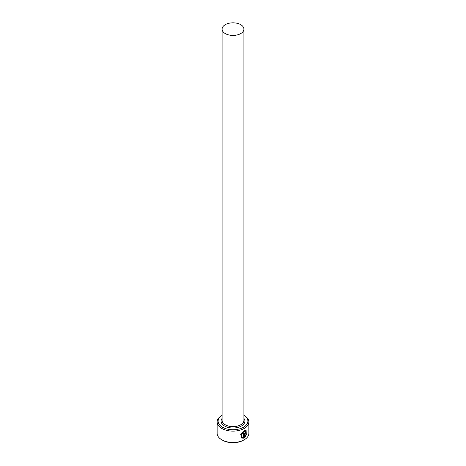 <?xml version="1.0" encoding="UTF-8"?>
<svg xmlns="http://www.w3.org/2000/svg" width="466" height="466" viewBox="0 0 466 466"><rect width="100%" height="100%" fill="white"/><g stroke="black" fill="none" stroke-linecap="round" stroke-linejoin="round"><path stroke-width="0.7" d="M242.116 437.364L241.318 434.353L243.934 431.359L245.739 431.196L244.073 431.44L241.458 434.434L242.116 437.364L243.071 437.591L243.071 433.421A15.873 9.163 0 0 0 243.747 433.077L243.747 438.174L241.58 438.087L240.724 434.399L244.073 430.712L246.112 430.374L246.281 435.122L245.92 434.912L245.739 431.196M241.51 438.046L243.747 438.174M244.994 436.508L245.535 435.727L245.92 435.949L244.388 437.813L244.388 433.817L245.285 432.139L245.867 432.023L246.095 432.611A15.873 9.163 180 0 1 245.565 433.031L244.994 433.432L244.994 436.508L244.854 433.351L245.139 432.792L245.425 432.949M222.09 415.311A14.883 8.592 0 0 0 222.48 427.223A14.883 8.592 0 0 0 243.322 427.339A14.883 8.592 0 0 0 243.91 415.311M244.225 415.48L243.91 415.299L244.225 415.48A15.873 9.163 180 0 1 248.873 421.957A15.873 9.163 180 0 1 239.075 430.427A15.873 9.163 180 0 1 221.775 428.44A15.873 9.163 180 0 1 217.127 421.957A15.873 9.163 180 0 1 221.775 415.48L222.09 415.299M244.225 439.776L243.52 440.184A14.883 8.592 180 0 1 222.48 440.184L221.775 439.782A15.873 9.163 0 0 0 244.225 439.776A15.873 9.163 0 0 0 248.873 433.298L248.873 421.957M225.282 33.575A10.91 6.303 0 0 0 237.177 34.938A10.91 6.303 0 0 0 243.91 29.119A10.91 6.303 0 0 0 240.718 24.663A10.91 6.303 0 0 0 228.823 23.3A10.91 6.303 0 0 0 222.09 29.119A10.91 6.303 0 0 0 225.282 33.575M217.127 421.957L217.127 433.298A15.873 9.163 0 0 0 221.775 439.776A15.873 9.163 0 0 0 221.775 439.782L222.48 440.184M244.248 437.731L245.78 435.867L245.396 435.646M245.524 432.873A15.873 9.163 0 0 0 245.955 432.53L246.095 432.611M246.141 435.04L246.065 430.357M243.607 438.092L243.607 433.153M243.91 29.119L243.91 420.338A10.91 6.303 180 0 1 237.177 426.157A10.91 6.303 180 0 1 225.282 424.794A10.91 6.303 180 0 1 222.09 420.338L222.09 29.119M243.91 418.404A11.906 6.874 180 0 1 239.705 426.827A11.906 6.874 180 0 1 224.583 426.011A11.906 6.874 180 0 1 222.09 418.404"/></g></svg>
